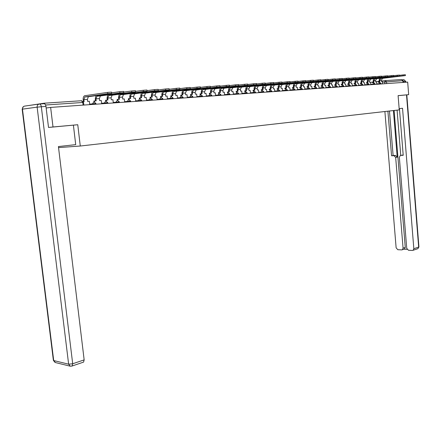 <?xml version="1.0" encoding="UTF-8"?>
<svg xmlns="http://www.w3.org/2000/svg" width="441" height="441" viewBox="0 0 441 441"><rect width="100%" height="100%" fill="white"/><g stroke="black" fill="none" stroke-linecap="round" stroke-linejoin="round"><path stroke-width="0.66" d="M404.524 95.074L408.675 94.661L407.677 82.098L50.638 107.411L53.008 126.98L48.775 127.421M39.497 104.01L44.006 103.707C44.999 103.751 45.649 104.655 45.963 106.424L48.521 127.443L77.765 124.731L53.008 126.98M77.765 124.731L80.279 146.021L399.254 109.892L398.102 95.62L408.675 94.661M385.44 80.609L401.685 79.529L402.837 80.67L382.419 82.219M402.98 82.428L402.837 80.67M45.473 104.787L44.205 103.205L29.128 105.465M46.156 108.006L50.638 107.411M58.548 147.603L80.279 146.021M89.732 104.638L89.341 101.281L87.632 101.397L87.395 99.39L88.36 96.722L111.314 93.442L107.764 93.657L107.621 92.395L111.518 92.125M83.305 101.689L84.115 101.634L83.884 99.622L84.843 96.943L107.764 93.657M107.621 92.395L84.606 95.747C83.509 96.359 83.035 97.681 83.184 99.721L83.41 101.678M73.404 125.183L75.709 144.637L58.421 146.561L84.159 359.889L83.592 362.105L83.084 362.282M399.155 108.64L402.539 108.26L413.829 248.713L418.658 247.081L406.508 94.876M393.411 110.553L397.209 157.172L395.671 157.459L403.074 248.173L405.262 247.451L404.568 249.005L404.077 249.165M395.671 157.459L393.978 155.679L395.516 155.397L397.209 157.172M387.904 111.176L391.564 155.778L393.978 155.679M384.894 111.518L396.134 247.825L397.804 249.7L401.685 249.898L402.379 249.733L403.074 248.173M401.927 155.182L400.296 155.508L399.348 157.316L406.74 248.355L408.443 250.251L412.401 250.455L413.129 250.279L413.829 248.713M404.033 249.182L407.054 249.336M397.082 110.134L400.748 155.403L403.212 155.304L399.441 108.607M404.629 95.063L398.107 95.658M405.505 82.252L405.439 81.414L403.548 81.546L403.614 82.384M403.548 81.546L402.605 79.992M394.116 110.471L405.262 247.451M402.291 155.116L403.195 155.083M389.464 111L393.107 155.497L395.516 155.397M393.107 155.497L391.564 155.778M101.667 103.789L101.287 100.476L99.622 100.587L99.39 98.608L100.366 95.973L123.403 92.709L119.946 92.919L119.809 91.673L123.629 91.408M94.617 101.86L94.506 100.934L96.193 100.818L95.962 98.834L96.937 96.188L119.946 92.919M95.94 95.62L95.262 98.933L95.482 100.868M94.506 100.934L93.806 101.028M119.809 91.673L111.601 92.847M113.304 102.968L112.935 99.694L111.308 99.804L111.088 97.847L112.075 95.239L135.183 91.998L131.815 92.202L131.683 90.973L135.431 90.708M106.424 101.033L106.325 100.135L107.968 100.024L107.742 98.067L108.729 95.449L131.815 92.202M106.325 100.135L105.62 100.234L105.702 100.983M107.714 94.914L107.036 98.161L107.257 100.074M131.683 90.973L123.706 92.097M124.66 102.163L124.296 98.927L122.714 99.032L122.493 97.103L123.491 94.528L146.666 91.304L143.386 91.502L143.253 90.289L146.93 90.025M117.945 100.228L117.852 99.363L119.45 99.253L119.235 97.318L120.228 94.732L143.386 91.502M117.852 99.363L117.141 99.457L117.223 100.201M119.197 94.225L118.524 97.411L118.739 99.302M143.253 90.289L135.503 91.375M135.74 101.375L135.387 98.178L133.838 98.282L133.629 96.375L134.632 93.834L157.861 90.626L154.664 90.818L154.532 89.622L158.143 89.363M129.185 99.446L129.092 98.602L130.657 98.497L130.442 96.585L131.446 94.032L154.664 90.818M129.092 98.602L128.381 98.696L128.469 99.44M130.404 93.547L129.731 96.678L129.941 98.547M154.532 89.622L147.002 90.67M146.555 100.609L146.208 97.45L144.698 97.555L144.494 95.669L145.508 93.15L168.782 89.964L165.662 90.151L165.535 88.972L169.079 88.713M140.155 98.679L140.067 97.863L141.594 97.764L141.385 95.873L142.399 93.349L165.662 90.151M140.067 97.863L139.356 97.957L139.439 98.696M141.34 92.886L140.673 95.967L140.877 97.808M165.535 88.972L158.214 89.981M157.117 99.859L156.775 96.739L155.304 96.838L155.1 94.975L156.125 92.489L179.432 89.319L176.389 89.501L176.262 88.338L179.746 88.084M150.866 97.941L150.778 97.141L152.272 97.042L152.068 95.173L153.088 92.676L176.389 89.501M150.778 97.141L150.067 97.235L150.144 97.968M152.018 92.241L151.351 95.267L151.55 97.092M176.262 88.338L169.146 89.308M167.431 99.131L167.1 96.044L165.656 96.144L165.458 94.302L166.494 91.838L189.828 88.691L186.857 88.873L186.736 87.715L190.159 87.467M161.323 97.218L161.241 96.441L162.696 96.342L162.497 94.495L163.528 92.026L186.857 88.873M161.241 96.441L160.524 96.529L160.607 97.257M162.442 91.612L161.781 94.589L161.974 96.392M186.736 87.715L179.807 88.658M177.508 98.415L177.183 95.366L175.772 95.46L175.579 93.641L176.62 91.21L199.977 88.079L197.072 88.25L196.956 87.114L200.319 86.866M171.538 96.513L171.461 95.752L172.878 95.653L172.685 93.828L173.721 91.386L197.072 88.25M171.461 95.752L170.744 95.84L170.821 96.568M172.629 90.995L171.968 93.922L172.161 95.703M196.956 87.114L190.214 88.018M187.353 97.715L187.034 94.705L185.661 94.793L185.468 92.996L186.515 90.587L209.883 87.478L207.05 87.649L206.934 86.524L210.241 86.276M181.521 95.829L181.444 95.08L182.833 94.986L182.64 93.183L183.682 90.769L207.05 87.649M181.444 95.08L180.727 95.168L180.799 95.89M182.58 90.394L181.924 93.272L182.111 95.036M206.934 86.524L200.374 87.401M196.978 97.037L196.664 94.054L195.319 94.142L195.137 92.367L196.19 89.986L219.563 86.894L216.79 87.059L216.68 85.945L219.932 85.703M191.273 95.157L191.196 94.424L192.557 94.33L192.37 92.544L193.423 90.157L216.79 87.059M191.196 94.424L190.479 94.512L190.556 95.223M192.304 89.799L191.653 92.638L191.835 94.38M216.68 85.945L210.296 86.794M206.382 96.37L206.079 93.42L204.767 93.509L204.585 91.75L205.644 89.396L229.017 86.32L226.31 86.486L226.2 85.383L229.403 85.141M200.809 94.506L200.738 93.779L202.066 93.69L201.879 91.926L202.937 89.562L226.31 86.486M200.738 93.779L200.021 93.872L200.093 94.578M201.813 89.225L201.162 92.02L201.344 93.74M226.2 85.383L219.982 86.204M215.588 95.714L215.291 92.797L214.006 92.886L213.824 91.149L214.888 88.817L238.256 85.758L235.61 85.918L235.505 84.832L238.653 84.595M209.414 93.944L209.343 93.244L211.36 93.062L211.184 91.32L212.242 88.983L235.61 85.918M211.112 88.658L210.462 91.408L210.638 93.112M235.505 84.832L229.452 85.626M224.59 95.074L224.298 92.191L223.041 92.279L222.865 90.559L223.934 88.25L247.285 85.212L244.7 85.372L244.595 84.297L247.699 84.06M218.538 93.321L218.466 92.627L220.45 92.45L220.28 90.725L221.343 88.415L244.7 85.372M220.208 88.106L219.563 90.818L219.734 92.5M244.595 84.297L238.702 85.063M233.394 94.451L233.113 91.601L231.878 91.684L231.707 89.981L232.782 87.698L256.116 84.678L253.592 84.832L253.487 83.768L256.541 83.536M227.457 92.715L227.391 92.026L229.348 91.855L229.177 90.146L230.246 87.858L253.592 84.832M229.105 87.561L228.46 90.234L228.625 91.899M253.487 83.768L247.743 84.518M242.015 93.839L241.734 91.017L240.532 91.1L240.362 89.418L241.436 87.158L264.754 84.159L262.279 84.308L262.18 83.255L265.184 83.024M236.905 92.037L236.839 91.348L238.052 91.265L237.886 89.578L238.961 87.312L262.279 84.308M236.839 91.348L236.122 91.436L236.189 92.125M237.809 87.031L237.17 89.666L237.335 91.315M262.18 83.255L256.579 83.977M250.449 93.244L250.179 90.449L249 90.532L248.834 88.861L249.915 86.629L273.2 83.647L270.785 83.796L270.686 82.754L273.646 82.522M245.45 91.452L245.383 90.774L246.574 90.692L246.409 89.021L247.484 86.778L270.785 83.796M245.383 90.774L244.667 90.863L244.733 91.541M246.332 86.513L245.692 89.11L245.852 90.741M270.686 82.754L265.228 83.454M258.713 92.66L258.443 89.892L257.29 89.97L257.131 88.321L258.211 86.111L281.468 83.145L279.098 83.288L279.004 82.258L281.92 82.032M253.818 90.885L253.751 90.212L254.915 90.129L254.755 88.476L255.835 86.26L279.098 83.288M253.751 90.212L253.035 90.295L253.101 90.973M254.672 86.001L254.038 88.564L254.198 90.179M279.004 82.258L273.685 82.941M266.799 92.086L266.54 89.347L265.41 89.424L265.25 87.792L266.331 85.604L289.555 82.654L287.24 82.798L287.146 81.778L290.024 81.552M262.004 90.328L261.943 89.661L263.084 89.584L262.924 87.946L264.005 85.747L287.24 82.798M261.943 89.661L261.226 89.744L261.293 90.416M262.842 85.504L262.213 88.035L262.367 89.628M287.146 81.778L281.959 82.439M274.726 91.524L274.467 88.812L273.359 88.889L273.205 87.274L274.291 85.107L297.477 82.18L295.211 82.313L295.117 81.309L297.951 81.083M270.03 89.782L269.964 89.115L271.083 89.043L270.928 87.423L272.014 85.245L295.211 82.313M269.964 89.115L269.253 89.203L269.313 89.87M270.846 85.014L270.217 87.511L270.366 89.093M295.117 81.309L290.057 81.949M282.488 90.973L282.24 88.294L281.149 88.365L281 86.767L282.086 84.617L305.233 81.706L303.011 81.844L302.917 80.846L305.718 80.626M277.885 89.247L277.824 88.586L278.921 88.514L278.767 86.91L279.853 84.755L303.011 81.844M277.824 88.586L277.113 88.674L277.174 89.336M278.684 84.534L278.056 86.998L278.205 88.564M302.917 80.846L297.989 81.469M290.095 90.433L289.853 87.781L288.783 87.853L288.64 86.265L289.726 84.143L312.823 81.249L310.651 81.381L310.563 80.394L313.319 80.174M285.586 88.724L285.525 88.068L286.6 87.996L286.452 86.408L287.538 84.275L310.651 81.381M285.525 88.068L284.814 88.156L284.875 88.812M286.363 84.066L285.74 86.497L285.884 88.046M310.563 80.394L305.751 80.995M297.554 89.903L297.311 87.274L296.269 87.346L296.126 85.78L297.212 83.674L320.265 80.797L318.132 80.929L318.049 79.953L320.767 79.733M293.133 88.211L293.072 87.561L294.125 87.489L293.982 85.918L295.068 83.807L318.132 80.929M293.072 87.561L292.361 87.649L292.422 88.299M293.893 83.603L293.271 86.006L293.414 87.539M318.049 79.953L313.353 80.538M304.863 89.385L304.626 86.783L303.601 86.855L303.463 85.3L304.549 83.217L327.553 80.356L325.464 80.483L325.381 79.518L328.065 79.303M300.53 87.709L300.47 87.064L301.501 86.993L301.357 85.438L302.449 83.343L325.464 80.483M300.47 87.064L299.764 87.147L299.819 87.792M301.269 83.151L300.652 85.521L300.79 87.042M325.381 79.518L320.8 80.086M312.03 88.878L311.798 86.298L310.795 86.37L310.657 84.832L311.748 82.765L334.697 79.926L332.652 80.053L332.564 79.093L335.215 78.878M307.785 87.219L307.724 86.574L308.733 86.508L308.595 84.964L309.687 82.891L332.652 80.053M307.724 86.574L307.019 86.662L307.074 87.301M308.507 82.71L307.89 85.052L308.022 86.557M332.564 79.093L328.093 79.645M319.063 88.376L318.832 85.83L317.851 85.896L317.713 84.369L318.804 82.324L341.698 79.501L339.691 79.623L339.609 78.674L342.222 78.465M314.896 86.734L314.835 86.094L315.828 86.028L315.69 84.501L316.781 82.45L339.691 79.623M314.835 86.094L314.13 86.182L314.185 86.816M315.602 82.274L314.984 84.589L315.117 86.078M339.609 78.674L335.243 79.215M325.96 87.891L325.734 85.361L324.769 85.427L324.631 83.922L325.723 81.894L348.561 79.088L346.593 79.209L346.516 78.266L349.096 78.057M321.869 86.26L321.814 85.626L322.784 85.56L322.652 84.049L323.744 82.015L346.593 79.209M321.814 85.626L321.109 85.708L321.164 86.342M322.558 81.844L321.947 84.132L322.079 85.609M346.516 78.266L342.255 78.79M332.723 87.412L332.503 84.909L331.555 84.97L331.423 83.476L332.514 81.469L355.292 78.68L353.362 78.796L353.285 77.87L355.832 77.66M328.71 85.791L328.655 85.168L329.609 85.102L329.477 83.603L330.568 81.591L353.362 78.796M328.655 85.168L327.95 85.251L328.005 85.874M329.383 81.425L328.777 83.685L328.903 85.152M353.285 77.87L349.123 78.377M339.361 86.938L339.146 84.457L338.214 84.523L338.082 83.04L339.173 81.05L361.89 78.283L359.999 78.393L359.922 77.473L362.436 77.252L362.519 78.173M335.425 85.334L335.369 84.716L336.307 84.65L336.174 83.167L337.266 81.172L359.999 78.393M335.369 84.716L334.669 84.799L334.725 85.416M336.081 81.012L335.474 83.25L335.601 84.7M359.922 77.473L355.859 77.969M345.876 86.48L345.661 84.022L344.752 84.082L344.625 82.616L345.711 80.642L368.367 77.892L366.51 78.002L366.438 77.092L368.919 76.888M342.012 84.887L341.957 84.27L342.877 84.209L342.751 82.737L343.842 80.758L366.51 78.002M341.957 84.27L341.257 84.352L341.312 84.97M342.651 80.609L342.051 82.82L342.172 84.253M366.438 77.092L362.463 77.572M352.271 86.023L352.061 83.592L351.163 83.652L351.042 82.197L352.133 80.24L374.718 77.506L372.899 77.616L372.827 76.712L375.28 76.508M348.478 84.446L348.423 83.834L349.327 83.773L349.2 82.318L350.292 80.356L372.899 77.616M348.423 83.834L347.728 83.917L347.778 84.529M349.107 80.212L348.506 82.401L348.627 83.823M372.827 76.712L368.946 77.181M358.55 85.582L358.34 83.167L357.464 83.228L357.342 81.789L358.428 79.849L381.592 77.021L379.166 77.236L379.095 76.343L381.52 76.128L381.592 77.021M354.823 84.016L354.773 83.41L355.655 83.349L355.534 81.905L356.626 79.959L379.166 77.236M354.773 83.41L354.079 83.487L354.129 84.093M355.44 79.827L354.84 81.987L354.961 83.393M379.095 76.343L375.302 76.8M364.713 85.141L364.509 82.754L363.649 82.809L363.527 81.381L364.613 79.463L387.716 76.651L385.318 76.866L385.247 75.979L387.645 75.764L387.716 76.651M361.058 83.592L361.003 82.985L361.874 82.93L361.752 81.497L362.844 79.573L385.318 76.866M361.003 82.985L360.314 83.068L360.363 83.669M361.659 79.441L361.058 81.579L361.179 82.974M385.247 75.979L381.542 76.425M370.765 84.711L370.567 82.346L369.723 82.401L369.602 80.984L370.688 79.082L393.725 76.287L391.354 76.497L391.283 75.62L393.653 75.411L393.725 76.287M367.177 83.173L367.127 82.577L367.981 82.517L367.86 81.1L368.952 79.193L391.354 76.497M367.127 82.577L366.432 82.654L366.482 83.255M367.761 79.066L367.171 81.183L367.287 82.566M391.283 75.62L387.667 76.056M376.713 84.292L376.52 81.943L375.688 81.998L375.572 80.598L376.658 78.707L398.973 76.039L397.286 76.139L397.214 75.268L399.557 75.075M373.185 82.765L373.136 82.169L373.979 82.114L373.858 80.709L374.949 78.818L397.286 76.139M373.136 82.169L372.447 82.252L372.496 82.842M373.764 78.696L373.169 80.791L373.284 82.158M397.214 75.268L393.675 75.692M382.556 83.878L382.364 81.546L381.548 81.602L381.432 80.218L382.518 78.344L405.422 75.582L403.107 75.786L403.035 74.926L405.351 74.722L405.422 75.582M379.089 82.362L379.045 81.772L379.866 81.717L379.751 80.323L380.837 78.448L403.107 75.786M379.045 81.772L378.356 81.85L378.406 82.439M379.651 78.333L379.062 80.405L379.177 81.761M403.035 74.926L399.579 75.339M381.041 83.476L376.686 83.917M379.034 84.126L379.64 82.302L381.041 83.47L381.085 83.983M375.131 83.889L370.738 84.336M373.103 84.545L373.72 82.704L375.131 83.884L375.175 84.402M369.156 84.826L369.111 84.303L364.679 84.76M367.066 84.975L367.695 83.112L369.111 84.303M362.987 84.744L358.516 85.196M360.914 85.411L361.554 83.531L362.987 84.733L363.031 85.262M356.797 85.703L356.747 85.174L352.238 85.637M354.652 85.857L355.303 83.961L356.747 85.174M350.397 85.626L345.843 86.089M348.269 86.309L349.002 84.391L350.397 85.62L350.441 86.155M343.969 86.612L343.919 86.072L339.327 86.546M341.769 86.767L342.448 84.837L343.919 86.072M337.371 87.081L337.326 86.535L332.685 87.015M335.149 87.241L335.838 85.289L337.326 86.535M330.651 87.555L330.601 87.004L325.921 87.489M328.402 87.715L329.102 85.747L330.601 87.004M323.799 88.046L323.749 87.489L319.025 87.974M321.522 88.206L322.239 86.216L323.749 87.489M316.814 88.536L316.765 87.974L311.996 88.47M314.505 88.702L315.238 86.69L316.765 87.974M309.692 89.043L309.643 88.476L304.825 88.972M307.355 89.209L308.099 87.18L309.643 88.476M302.383 88.999L297.515 89.49M300.062 89.727L300.823 87.676L302.377 88.983L302.432 89.556M294.968 89.517L290.057 90.014M292.62 90.256L293.397 88.183L294.968 89.506L295.023 90.085M287.466 90.62L287.411 90.036L282.449 90.548M285.029 90.791L285.823 88.696L287.411 90.036M279.699 90.587L274.688 91.094M277.284 91.342L278.089 89.225L279.699 90.576L279.754 91.166M271.821 91.144L266.761 91.656M269.374 91.899L270.201 89.766L271.821 91.127L271.882 91.722M263.845 92.296L263.784 91.695L258.669 92.224M261.304 92.472L262.147 90.311L263.784 91.695M255.637 92.875L255.576 92.268L250.411 92.808M253.057 93.057L253.922 90.874L255.576 92.268M247.252 93.47L247.197 92.858L241.971 93.398M244.639 93.657L245.521 91.447L247.197 92.858M238.691 94.076L238.631 93.459L233.35 94.01M236.04 94.264L236.938 92.031L238.631 93.459M229.882 94.087L224.541 94.628M227.247 94.887L228.168 92.632L229.882 94.071L229.943 94.699M221.002 95.333L220.941 94.699L215.539 95.262M218.267 95.526L218.207 94.936L219.205 93.238L220.941 94.699M211.796 95.355L206.338 95.912M209.084 96.177L209.023 95.581L210.043 93.867L211.796 95.339L211.862 95.978M202.513 96.64L202.447 95.995L196.929 96.573M199.69 96.844L199.63 96.243L200.672 94.506L202.447 95.995M192.888 96.684L187.304 97.252M190.082 97.522L190.021 96.915L191.091 95.157L192.888 96.667L192.954 97.318M183.109 97.373L177.458 97.946M180.259 98.222L180.193 97.604L181.284 95.829L183.109 97.351L183.175 98.012M173.098 98.073L167.382 98.657M170.198 98.933L170.132 98.31L171.251 96.513L173.098 98.051L173.17 98.723M162.856 98.795L157.062 99.379M159.907 99.66L159.835 99.032L160.982 97.213L162.85 98.773L162.922 99.446M152.365 99.528L146.506 100.124M149.361 100.41L149.295 99.771L150.469 97.93L152.36 99.506L152.437 100.19M141.693 100.956L141.616 100.261L135.685 100.89M138.568 101.176L138.496 100.531L139.698 98.663L141.616 100.261M130.613 101.061L124.605 101.667M127.504 101.959L127.432 101.309L128.667 99.412L130.613 101.033L130.69 101.733M119.335 101.849L113.249 102.472M116.17 102.764L116.093 102.103L117.356 100.184L119.335 101.827L119.412 102.532M107.775 102.665L101.612 103.293M104.55 103.585L104.473 102.918L105.768 100.978L107.775 102.637L107.852 103.354M95.923 103.497L89.672 104.131M92.632 104.429L92.555 103.756L93.883 101.788L95.918 103.47L96 104.192M384.866 83.713L384.717 81.954L385.351 80.615L386.52 81.783L386.669 83.586M370.479 82.34L373.273 82.015M375.666 81.734L379.139 81.331M381.504 81.061L385.313 80.62M44.293 103.2L81.469 100.735L82.776 102.472L45.583 105.008M83.542 102.466L82.776 102.472L83.084 105.107M83.884 99.622L87.395 99.39M85.047 96.888L88.564 96.667M70.147 366.179L55.379 362.546L53.344 360.021L22.171 109.252L22.463 109.159L53.703 360.545L68.636 364.183L37.138 107.146L22.463 109.159C22.403 107.395 23.141 106.375 24.679 106.094L39.04 104.065M45.963 106.424L41.327 106.75L72.699 363.753L84.159 359.889M71.707 366.162L72.142 365.991L72.699 363.753L68.636 364.183L70.323 366.217L72.142 365.991L83.592 362.105M41.327 106.75C41.013 104.969 40.357 104.059 39.37 104.021C37.821 104.302 37.077 105.344 37.138 107.146L41.327 106.75M402.44 79.799L403.708 79.711L405.737 81.414M413.129 250.279L417.958 248.636L418.939 246.927L417.958 248.636L417.451 248.812M406.806 94.848L418.928 246.844M95.962 98.834L99.39 98.608M97.141 96.132L100.57 95.918M107.742 98.067L111.088 97.847M108.933 95.394L112.279 95.19M119.235 97.318L122.493 97.103M120.432 94.677L123.701 94.473M130.442 96.585L133.629 96.375M131.655 93.977L134.841 93.779M141.385 95.873L144.494 95.669M142.608 93.294L145.717 93.101M152.068 95.173L155.1 94.975M153.297 92.627L156.335 92.439M162.497 94.495L165.458 94.302M163.732 91.976L166.698 91.789M172.685 93.828L175.579 93.641M173.93 91.337L176.83 91.155M182.64 93.183L185.468 92.996M183.891 90.714L186.725 90.537M192.37 92.544L195.137 92.367M193.627 90.107L196.394 89.936M201.879 91.926L204.585 91.75M203.147 89.512L205.853 89.347M211.184 91.32L213.824 91.149M212.452 88.933L215.098 88.768M220.28 90.725L222.865 90.559M221.553 88.365L224.138 88.2M229.177 90.146L231.707 89.981M230.456 87.809L232.986 87.649M237.886 89.578L240.362 89.418M239.165 87.263L241.646 87.109M246.409 89.021L248.834 88.861M247.693 86.734L250.119 86.579M254.755 88.476L257.131 88.321M256.045 86.21L258.415 86.061M262.924 87.946L265.25 87.792M264.214 85.703L266.54 85.554M270.928 87.423L273.205 87.274M272.218 85.201L274.5 85.058M278.767 86.91L281 86.767M280.063 84.711L282.295 84.573M286.452 86.408L288.64 86.265M287.747 84.231L289.935 84.093M293.982 85.918L296.126 85.78M295.277 83.762L297.421 83.625M301.357 85.438L303.463 85.3M302.658 83.299L304.759 83.167M308.595 84.964L310.657 84.832M309.891 82.847L311.952 82.721M315.69 84.501L317.713 84.369M316.985 82.406L319.008 82.28M322.652 84.049L324.631 83.922M323.948 81.971L325.932 81.85M329.477 83.603L331.423 83.476M330.772 81.546L332.718 81.425M336.174 83.167L338.082 83.04M337.47 81.127L339.383 81.006M342.751 82.737L344.625 82.616M344.046 80.714L345.915 80.598M349.2 82.318L351.042 82.197M350.496 80.312L352.331 80.196M355.534 81.905L357.342 81.789M356.83 79.92L358.632 79.804M361.752 81.497L363.527 81.381M363.048 79.529L364.817 79.419M367.86 81.1L369.602 80.984M369.15 79.148L370.892 79.038M373.858 80.709L375.572 80.598M375.148 78.774L376.857 78.669M379.751 80.323L381.432 80.218M381.041 78.404L382.716 78.3M83.845 105.052L83.536 102.439L81.668 100.735M111.656 93.338L111.512 92.081M84.843 96.943L88.36 96.722M53.383 360.418L55.086 362.463M23.34 106.65L22.166 109.203M403.967 79.711L405.737 81.403L405.803 82.23M402.379 249.733L404.568 249.005M123.767 92.604L123.623 91.364M96.937 96.188L100.366 95.973M135.563 91.888L135.426 90.664M108.729 95.449L112.075 95.239M147.062 91.193L146.93 89.986M120.228 94.732L123.491 94.528M158.269 90.515L158.143 89.325M131.446 94.032L134.632 93.834M169.201 89.859L169.074 88.68M142.399 93.349L145.508 93.15M179.867 89.214L179.746 88.046M153.088 92.676L156.125 92.489M190.275 88.586L190.154 87.434M163.528 92.026L166.494 91.838M200.435 87.968L200.319 86.833M173.721 91.386L176.62 91.21M210.351 87.368L210.241 86.243M183.682 90.769L186.515 90.587M220.042 86.783L219.932 85.675M193.423 90.157L196.19 89.986M229.507 86.21L229.397 85.113M202.937 89.562L205.644 89.396M238.757 85.653L238.653 84.567M212.242 88.983L214.888 88.817M247.798 85.107L247.693 84.033M221.343 88.415L223.934 88.25M256.64 84.573L256.535 83.509M230.246 87.858L232.782 87.698M265.284 84.049L265.184 83.002M238.961 87.312L241.436 87.158M273.74 83.536L273.646 82.5M247.484 86.778L249.915 86.629M282.019 83.04L281.92 82.009M255.835 86.26L258.211 86.111M290.117 82.55L290.018 81.53M264.005 85.747L266.331 85.604M298.044 82.07L297.951 81.061M272.014 85.245L274.291 85.107M305.806 81.602L305.712 80.604M279.853 84.755L282.086 84.617M313.408 81.144L313.319 80.157M287.538 84.275L289.726 84.143M320.855 80.692L320.767 79.716M295.068 83.807L297.212 83.674M328.148 80.251L328.06 79.286M302.449 83.343L304.549 83.217M335.298 79.821L335.215 78.862M309.687 82.891L311.748 82.765M342.304 79.397L342.222 78.448M316.781 82.45L318.804 82.324M349.173 78.983L349.096 78.04M323.744 82.015L325.723 81.894M355.909 78.575L355.832 77.644M330.568 81.591L332.514 81.469M337.266 81.172L339.173 81.05M368.996 77.781L368.919 76.872M343.842 80.758L345.711 80.642M375.352 77.401L375.28 76.497M350.292 80.356L352.133 80.24M356.626 79.959L358.428 79.849M362.844 79.573L364.613 79.463M368.952 79.193L370.688 79.082M399.623 75.935L399.557 75.064M374.949 78.818L376.658 78.707M380.837 78.448L382.518 78.344"/></g></svg>
